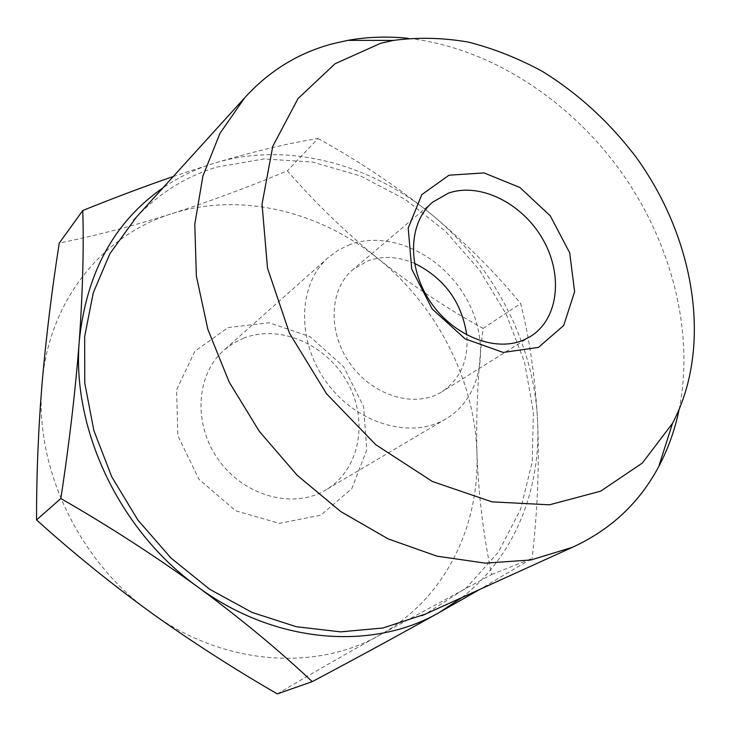 <?xml version="1.0" encoding="UTF-8"?>
<svg xmlns="http://www.w3.org/2000/svg" width="731" height="731" viewBox="0 0 731 731"><rect width="100%" height="100%" fill="white"/><g stroke="black" fill="none" stroke-linecap="round" stroke-linejoin="round"><path stroke-width="0.55" stroke-dasharray="3.65 2.74" d="M243.907 338.051L233.39 343.223L223.951 350.195C195.798 374.619 192.801 424.93 219.163 460.722C245.196 496.751 294.017 509.269 325.871 489.916C359.789 469.905 368.762 421.01 347.773 383.053C327.205 344.886 280.439 323.87 243.907 338.051M228.109 327.579L269.154 322.709L310.054 336.699L343.488 366.469L363.627 406.564L366.761 449.93L351.803 488.673L320.836 515.154L279.315 523.369L235.537 510.731L198.996 479.298L177.852 435.777L176.582 389.806L194.857 351.227L228.109 327.579M151.354 612.87C78.318 561.335 34.065 466.57 42.06 383.574C48.666 299.948 103.318 234.733 171.812 213.708C240.398 191.686 319.301 211.122 377.717 258.399C436.508 305.403 474.693 379.197 476.932 453.028C479.719 526.612 444.768 599.082 380.038 634.901C316.304 671.506 223.768 665.777 151.354 612.87M350.277 244.437L338.773 249.856L328.493 257.358C297.91 283.792 295.991 340.801 326.583 382.368C356.819 424.19 411.69 439.77 446.202 418.717C482.981 396.979 490.93 342.172 466.506 298.842C442.52 255.293 390.381 229.927 350.277 244.437M277.323 693.902C310.054 674.475 344.292 654.812 380.038 634.901L491.607 574.539C483.337 534.681 478.449 494.183 476.932 453.028C475.927 411.626 477.983 370.096 483.1 328.438C445.937 307.915 410.813 284.569 377.717 258.399C345.059 231.855 314.951 202.67 287.374 170.853C248.741 186.953 210.226 201.244 171.812 213.708C133.736 225.76 96.218 235.556 59.257 243.076M414.477 263.343C398.258 256.462 382.742 255.631 367.931 260.83L352.982 269.547C329.06 289.275 327.424 332.952 350.807 364.696C373.888 396.65 415.985 408.437 442.072 391.679C460.448 379.024 468.681 360.136 466.762 335.017M173.284 176.491L214.667 163.077C254.726 151.216 289.184 143.038 318.022 138.534L287.374 170.853M491.607 574.539L532.113 558.42L479.828 589.387M483.1 328.438L520.636 303.484C529.418 337.813 535.074 376.84 537.596 420.563C539.414 464.788 537.587 510.741 532.113 558.42M318.022 138.534C358.007 160.464 395.654 185.619 430.97 213.991C465.62 242.838 495.508 272.663 520.636 303.484M461.828 597.565C514.807 556.684 541.123 489.085 537.596 420.563C533.941 342.574 492.986 264.448 430.97 213.991C369.338 163.26 286.598 141.211 214.667 163.077C196.246 168.642 179.013 176.902 162.967 187.858M136.176 217.381C159.002 193.249 185.838 176.491 216.687 167.116L264.074 158.929L312.722 162.108L360.438 175.943L405.248 199.408L445.453 231.261L479.554 270.086L506.281 314.321L524.529 362.265L533.402 412.083L532.223 461.773L520.627 509.142L498.569 551.896L466.533 587.642L425.543 614.058M679.09 409.725C694.989 330.823 670.811 240.353 619.093 168.998C566.936 97.945 488.171 47.296 408.181 38.341M328.493 257.358L223.951 350.195M446.202 418.717L325.871 489.916M432.67 202.158L352.982 269.547M530.578 336.388L442.072 391.679"/><path stroke-width="1.1" d="M59.257 243.076C51.846 290.244 46.117 337.073 42.06 383.574C38.314 429.755 36.477 475.205 36.55 519.933C72.963 552.746 111.231 583.731 151.354 612.87C191.842 641.791 233.838 668.801 277.323 693.902L312.238 681.639C279.16 650.453 241.002 618.883 197.772 586.92C153.903 555.222 108.261 525.753 60.837 498.524C69.253 443.479 75.403 390.911 79.295 340.838C82.74 291.441 83.901 247.992 82.786 210.501L59.257 243.076M466.762 335.017C461.773 302.049 444.338 278.164 414.477 263.343M36.55 519.933L60.837 498.524M82.786 210.501C114.246 197.809 144.409 186.469 173.284 176.491M479.828 589.387L439.386 612.423C401.282 633.768 358.903 656.84 312.238 681.639M448.377 193.167L432.67 202.158C408.638 221.996 406.728 266.495 429.956 301.163C452.928 335.995 495.7 352.808 524.355 339.687L530.578 336.388C558.767 318.835 563.373 274.436 542.576 238.873C522.108 203.145 479.838 182.001 448.377 193.167M162.967 187.858C114.255 221.785 86.368 272.782 79.295 340.838C71.556 429.06 119.637 531.099 197.772 586.92C275.267 644.239 373.13 650.91 439.386 612.423L461.828 597.565M538.436 347.399L563.711 325.487L574.612 291.706L569.696 252.789L550.279 215.864L519.924 187.501L484.004 172.909L449.008 175.202L421.778 194.656L408.209 228.127L411.754 269.127L432.149 308.939L465.062 338.828L503.22 352.443L538.436 347.399M425.543 614.058L382.916 628.011L340.545 631.867L296.338 626.723L252.076 612.423L209.66 589.268L170.999 558.045L137.867 520.024L111.779 476.868L93.86 430.513L84.759 383.053L84.659 336.534L93.257 292.866L109.878 253.703L136.176 217.381M380.522 43.33L335.045 63.761L298.029 98.557L272.782 146.282L262.036 204.196L267.528 268.222L289.531 333.29L326.611 393.854L375.707 444.667L432.478 481.537L492.018 501.859L549.456 504.81L600.635 491.177L642.366 463.034L672.566 423.231C713.09 346.439 694.898 237.931 635.787 156.809C609.462 122.187 578.44 93.787 542.731 71.592C518.599 58.425 493.809 48.593 468.37 42.096C442.858 37.674 417.84 37.117 393.324 40.433L380.522 43.33M408.181 38.341C387.668 36.166 367.565 36.842 347.883 40.36L333.309 43.595C298.869 52.586 269.337 70.651 244.702 97.78L219.912 133.444L202.907 176.025L194.793 224.143L196.347 275.98L207.878 329.407L229.15 382.021L259.35 431.409L297.151 475.251L340.756 511.572L388.106 538.866L437.001 556.172L485.293 563.144L531.035 559.955L572.565 547.245C610.75 529.692 639.479 502.791 658.75 466.533C668.116 448.861 674.896 429.919 679.09 409.725M244.702 97.78L133.508 220.323M572.565 547.245L421.915 615.703M393.324 40.433L347.883 40.36M672.566 423.231L658.75 466.533"/></g></svg>
